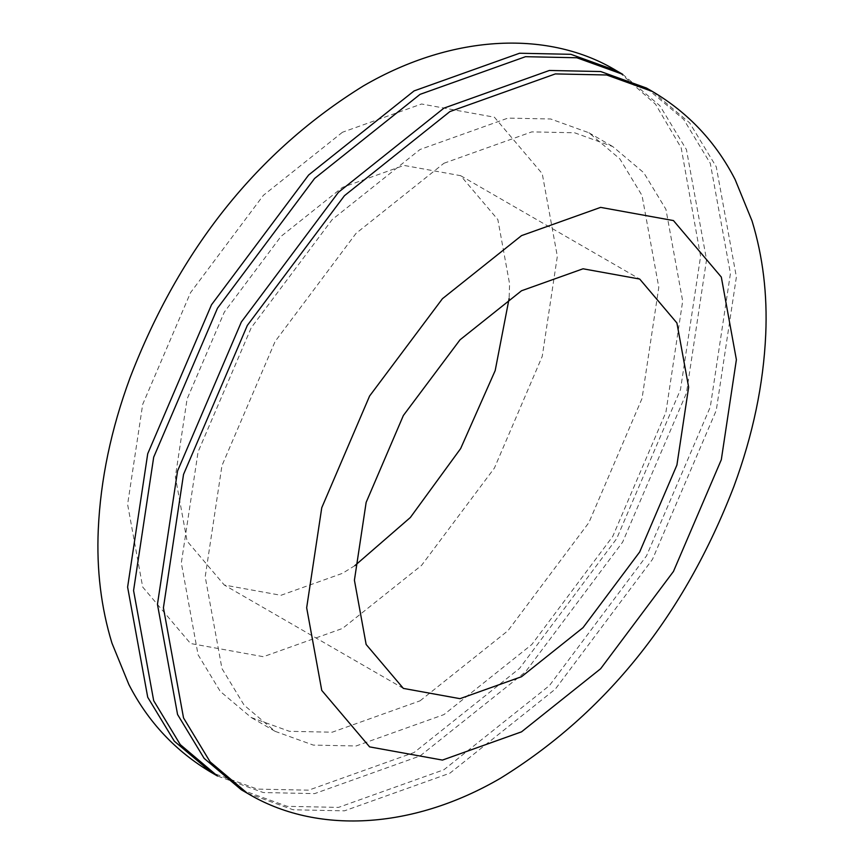 <?xml version="1.0" encoding="UTF-8"?>
<svg xmlns="http://www.w3.org/2000/svg" width="864" height="864" viewBox="0 0 864 864"><rect width="100%" height="100%" fill="white"/><g stroke="black" fill="none" stroke-linecap="round" stroke-linejoin="round"><path stroke-width="0.65" stroke-dasharray="4.32 3.24" d="M342.468 132.246L263.38 195.329L190.544 292.637L142.69 404.374L127.613 504.403L142.69 587.023L190.544 643.507L263.38 656.705L342.468 628.463L421.567 565.38L494.402 468.072L542.246 356.335L557.334 256.306L542.246 173.686L494.402 117.202L421.567 104.004L342.468 132.246M354.866 565.639L342.468 573.329L280.962 595.296L224.305 585.036L187.088 541.102L175.36 476.842L187.088 399.038L224.305 312.131L280.962 236.444L342.468 187.38L403.985 165.413L460.642 175.684L497.858 219.618L509.587 283.867L509.134 298.447M241.358 789.804L287.172 806.328L338.483 807.397L443.934 769.738L549.396 685.627L646.51 555.898L710.305 406.912L730.426 273.532L710.305 163.372L683.726 119.47L646.51 88.063M443.934 163.264L531.814 131.879L574.571 132.775L612.749 146.545L643.756 172.714L665.917 209.304L682.679 301.104L665.917 412.247L612.749 536.404L531.814 644.512L443.934 714.604L356.054 745.988L313.297 745.092L275.119 731.333L244.112 705.154L221.962 668.563L205.2 576.774L221.962 465.62L275.119 341.464L356.054 233.356L443.934 163.264M622.642 74.282L659.848 105.689L686.437 149.591L706.547 259.751L686.437 393.131L622.642 542.106L525.517 671.846L420.066 755.957L314.615 793.616L263.293 792.547L217.49 776.023M420.066 700.823L507.946 630.731L588.881 522.623L642.038 398.466L658.8 287.312L642.038 195.523L619.888 158.933L588.881 132.754L550.703 118.994L507.946 118.098L420.066 149.483L332.186 219.575L251.251 327.683L198.083 451.84L181.321 562.982L198.083 654.782L220.244 691.373L251.251 717.541L289.429 731.311L332.186 732.208L420.066 700.823M619.628 72.598L655.582 104.296L681.199 147.895L700.585 256.306L680.465 389.686L616.669 538.661L519.545 668.401L414.094 752.512L308.642 790.171L257.332 789.102L211.518 772.578M247.331 793.249L293.134 809.773L344.455 810.842L449.906 773.183L555.358 689.083L652.482 559.343L716.278 410.357L736.387 276.977L716.278 166.828L689.688 122.915L652.482 91.508M460.642 175.684L639.695 279.05M403.358 688.403L224.305 585.036M275.119 731.333L251.251 717.541M588.881 132.754L612.749 146.545"/><path stroke-width="1.3" d="M509.134 298.447L495.191 370.559L460.642 448.578L410.346 517.504L354.866 565.639M521.532 235.624L600.62 207.382L673.456 220.579L721.31 277.063L736.387 359.683L721.31 459.713L673.456 571.45L600.62 668.758L521.532 731.84L442.433 760.082L369.598 746.885L321.754 690.401L306.666 607.781L321.754 507.74L369.598 396.014L442.433 298.706L521.532 235.624M521.532 290.758L460.015 339.822L403.358 415.508L366.142 502.405L354.413 580.219L366.142 644.468L403.358 688.403L460.015 698.674L521.532 676.706L583.038 627.642L639.695 551.956L676.912 465.048L688.64 387.245L676.912 322.985L639.695 279.05L583.038 268.79L521.532 290.758M652.482 91.508L646.51 88.063L600.707 71.539L549.385 70.47L443.934 108.13L338.483 192.24L241.358 321.97L177.563 470.956L157.453 604.336L177.563 714.496L204.152 758.398L241.358 789.804L247.331 793.249C315.943 834.592 412.085 829.818 500.548 778.205C606.431 712.692 684.234 615.362 733.979 486.227C752.911 434.916 763.495 384.318 765.731 334.411C767.491 294.419 762.934 256.597 752.047 220.957L735.113 179.528C715.921 142.128 688.37 112.784 652.482 91.508L606.668 74.984L555.358 73.915L449.906 111.575L344.455 195.685L247.331 325.426L183.535 474.401L163.415 607.781L183.535 717.941L210.114 761.843L247.331 793.249M211.518 772.578C175.63 751.302 148.079 721.958 128.887 684.558L111.953 643.129C101.066 607.489 96.509 569.668 98.269 529.675C100.505 479.768 111.089 429.17 130.021 377.86C179.766 248.724 257.569 151.394 363.452 85.882C454.021 33.232 550.109 30.348 616.669 70.826L570.866 54.313L519.545 53.244L414.094 90.893L308.642 175.003L211.518 304.744L147.722 453.73L127.613 587.11L147.722 697.259L174.312 741.172L211.518 772.578L217.49 776.023L180.274 744.617L153.695 700.704L133.574 590.555L153.695 457.175L217.49 308.189L314.604 178.448L420.066 94.349L525.517 56.689L576.828 57.758L622.642 74.282L616.669 70.826L619.628 72.598"/></g></svg>
